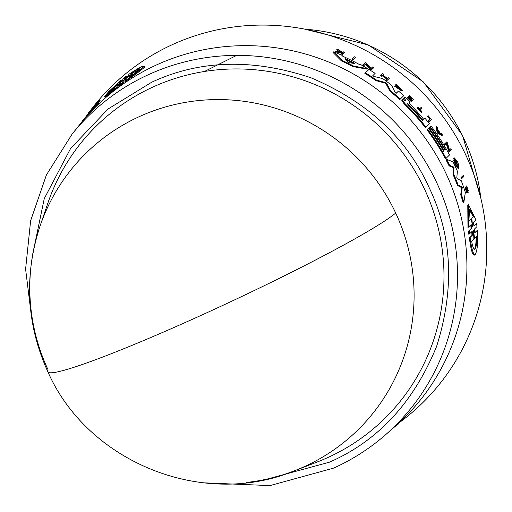 <?xml version="1.0" encoding="UTF-8"?>
<svg xmlns="http://www.w3.org/2000/svg" width="512" height="512" viewBox="0 0 512 512"><rect width="100%" height="100%" fill="white"/><g stroke="black" fill="none" stroke-linecap="round" stroke-linejoin="round"><path stroke-width="0.77" d="M246.4 482.458A193.984 190.157 -136.1 0 0 294.24 470.867L294.24 470.867A193.984 190.157 -136.1 0 0 395.706 213.069A193.984 190.157 -136.1 0 0 197.491 100.678A193.984 190.157 -136.1 0 0 39.91 226.477L39.91 226.477A193.984 190.157 -136.1 0 0 48.186 370.074M266.854 479.181L329.472 462.17C378.022 440.954 413.734 402.349 436.621 346.362C454.854 288.614 452.282 235.539 428.909 187.123C406.701 138.182 367.347 101.715 310.848 77.734C252.685 58.362 199.603 59.878 151.603 82.272L108 109.043L70.554 148.563L44.262 198.624L32.698 254.176M47.878 371.795C87.501 462.138 202.566 508.838 294.24 470.867L317.082 462.054A205.382 201.331 -136.1 0 0 437.325 224.544A205.382 201.331 -136.1 0 0 214.65 70.112A205.382 201.331 -136.1 0 0 47.808 203.302L39.91 226.477C23.834 276.154 26.49 324.589 47.878 371.795A194.662 14.061 154.9 0 0 206.419 312.947A194.662 14.061 154.9 0 0 395.706 213.069M222.31 46.899A219.046 214.726 -136.1 0 0 79.693 124.653L72.173 134.01A217.984 213.683 -136.1 0 1 149.382 74.24A217.984 213.683 -136.1 0 1 214.099 56.634A217.984 213.683 -136.1 0 1 438.022 185.498A217.984 213.683 -136.1 0 1 385.344 434.95L394.4 427.066A219.046 214.726 -136.1 0 0 447.328 176.39A219.046 214.726 -136.1 0 0 222.31 46.899M119.322 82.906L122.125 80.666L123.686 78.208L126.195 76.288L127.008 76.64L126.438 77.536M126.195 76.288L124.64 78.752L127.539 76.608L129.05 74.208C138.65 67.795 143.667 65.197 144.096 66.4L144.096 65.984L144.973 66.784C142.208 69.402 135.731 74.285 125.555 81.427L124.736 81.069L126.24 78.669L123.334 80.813L121.779 83.277L119.258 85.19L120.819 82.733L118.016 84.934L116.493 87.328L104.288 96.787L108.806 91.507L120.851 80.486L119.36 82.893M123.334 80.813L124.147 81.165L122.592 83.635L120.058 85.542L119.258 85.19M118.016 84.934L118.81 85.286L117.286 87.674L105.056 97.126L104.288 96.787M120.851 80.486L121.645 80.832L121.242 81.472M95.866 104.333L98.445 101.741L99.2 102.067L97.965 103.52M97.306 103.027L95.046 105.254L99.437 100.403L100.192 100.73L99.354 101.638L98.605 101.306L96.294 103.917M399.405 422.56A221.869 217.491 -136.1 0 0 470.528 165.85A221.869 217.491 -136.1 0 0 239.04 26.349A221.869 217.491 -136.1 0 0 89.286 111.981M87.354 114.637A221.869 217.491 -136.1 0 0 84.806 118.278M474.714 232.717L477.395 230.253C478.125 242.675 477.389 250.778 475.174 254.547L474.426 255.11C472.538 255.373 470.854 249.658 469.382 237.958L471.936 235.45L471.834 232.461M475.174 254.547C473.286 254.822 471.59 249.12 470.093 237.44L472.646 234.925L472.198 231.296L468.87 234.4L468.435 231.226L471.053 228.646L470.848 225.638M471.194 224.557L467.962 227.578L467.776 205.056L468.435 204.563L475.91 219.91L473.37 222.413L473.933 225.978L476.55 223.398L477.005 226.566L474.387 229.146L474.842 232.762L477.395 230.253M473.805 225.933L476.55 223.398M462.029 178.317L461.395 178.784A219.706 215.373 -136.1 0 0 460.941 177.606L463.366 175.36A220.858 216.499 -136.1 0 1 463.827 176.538L462.029 178.317A220.474 216.128 -136.1 0 0 461.568 177.139L463.366 175.36M468.787 191.885L468.141 192.365L467.731 191.296L468.378 190.822L467.059 187.11L467.546 192.493L465.696 187.341L467.194 191.258L466.669 185.933L468.378 190.822M467.546 192.493L466.899 192.973L465.05 187.814L465.696 187.341M442.541 135.078L441.933 135.526L437.261 132.979L436.058 126.963L436.666 126.515A220.858 216.499 43.9 0 1 437.549 127.75L437.965 129.805A220.723 216.371 43.9 0 1 440.109 132.934L441.709 133.805A220.858 216.499 43.9 0 1 442.541 135.078L437.869 132.531L437.261 132.979M449.459 149.914L450.79 148.742A220.858 216.499 -136.1 0 1 451.386 149.83L449.6 151.603L446.906 143.443L445.645 144.685A220.474 216.128 -136.1 0 0 445.018 143.642L446.803 141.869A220.858 216.499 43.9 0 1 447.437 142.918L449.491 150.029L450.79 148.742M449.6 151.603L448.986 152.058L446.291 143.891M445.645 144.685L445.037 145.139A219.706 215.373 -136.1 0 0 444.41 144.09L446.803 141.869M455.437 161.997A219.898 215.558 -136.1 0 1 455.59 162.31L456.384 161.67A220.704 216.352 43.9 0 0 455.29 159.405L458.355 166.483L455.021 160.589L454.259 159.565L453.638 160.026C455.206 164.998 456.806 167.834 458.432 168.518L459.059 168.058C457.427 167.373 455.827 164.544 454.259 159.565A219.898 215.558 -136.1 0 0 453.658 158.368L454.31 157.882L457.165 161.101A220.858 216.499 43.9 0 1 458.067 163.014L459.059 168.058M463.84 202.464L463.187 202.95A218.72 214.4 -136.1 0 0 460.73 194.79L461.664 187.661L457.478 185.446A218.72 214.4 -136.1 0 0 452.954 174.259L453.414 167.635L449.075 165.862A218.72 214.4 -136.1 0 0 446.01 159.821L446.624 159.36L453.05 161.818A220.218 215.872 43.9 0 1 457.395 171.238L456.826 177.446L457.395 178.848L461.235 180.678A220.218 215.872 43.9 0 1 465.331 192.422L463.84 202.464A219.488 215.155 43.9 0 0 461.37 194.317L460.73 194.79M429.651 127.226A219.277 214.95 -136.1 0 0 429.6 127.162L431.021 125.907A220.218 215.872 43.9 0 1 449.53 154.938L446.086 158.349A219.488 215.155 -136.1 0 0 427.584 129.312L428.493 128.41A219.68 215.347 43.9 0 1 443.699 151.494L444.205 150.989A219.789 215.45 -136.1 0 0 428.998 127.91L429.805 127.11A219.962 215.616 43.9 0 1 445.011 150.189L445.421 149.792L444.973 150.118M446.086 158.349L445.472 158.803A218.72 214.4 -136.1 0 0 426.976 129.76L428.493 128.41M428.448 128.442A219.014 214.694 -136.1 0 0 428.39 128.358L429.805 127.11M353.805 59.194L353.126 59.699A219.686 215.354 -136.1 0 0 351.904 59.085L354.413 56.787A220.838 216.48 43.9 0 1 355.629 57.395L353.805 59.194A220.454 216.109 -136.1 0 0 352.589 58.579L354.413 56.787M427.488 116.39L428.09 115.936A220.8 216.442 43.9 0 1 430.445 118.867L429.837 119.315A220.032 215.686 -136.1 0 0 427.488 116.39L428.09 115.936M428.262 115.77A220.838 216.48 -136.1 0 1 431.386 119.68L429.082 121.818A219.706 215.373 -136.1 0 0 428.307 120.832L429.837 119.315M421.914 111.955L421.306 112.403A219.706 215.373 -136.1 0 0 417.19 107.821L417.946 107.226A220.506 216.154 43.9 0 1 419.552 108.986L421.107 107.443A220.838 216.48 43.9 0 1 421.926 108.358L420.371 109.901A220.506 216.154 43.9 0 1 422.061 111.814L421.914 111.955A220.474 216.128 -136.1 0 0 417.805 107.373L417.19 107.821M419.475 108.902L421.107 107.443M400.877 90.272L396.141 85.274L395.744 84.704L396.371 84.237L401.472 89.837M401.696 90.995L394.483 86.131L395.11 85.67L395.757 85.946L401.498 89.818M342.957 53.952L342.259 54.47A219.706 215.373 -136.1 0 0 341.286 54.048L341.958 53.382A219.846 215.507 -136.1 0 0 340.915 52.941L336.806 52.179A219.706 215.373 -136.1 0 0 335.533 51.667L336.25 51.136L341.235 52.051L337.421 49.184A220.838 216.48 43.9 0 1 338.72 49.709L341.971 52.192L343.11 52.416L343.731 51.808A220.838 216.48 43.9 0 1 344.704 52.237L342.957 53.952A220.474 216.128 -136.1 0 0 341.984 53.53L342.662 52.864A220.614 216.262 -136.1 0 0 341.619 52.416L337.517 51.648A220.474 216.128 -136.1 0 0 336.25 51.136M339.386 51.706L336.704 49.715L337.421 49.184M342.97 52.39L343.731 51.808M411.674 99.27L411.827 99.117A220.032 215.693 -136.1 0 0 408.762 96.128L409.523 95.526A220.838 216.48 43.9 0 1 413.395 99.315L411.693 100.998A220.474 216.128 -136.1 0 0 407.821 97.21L407.968 97.069A220.506 216.154 43.9 0 1 411.034 100.058L411.546 99.552A220.614 216.262 -136.1 0 0 408.474 96.57L408.685 96.358A220.659 216.307 43.9 0 1 411.75 99.347L412.442 98.662A220.806 216.448 -136.1 0 0 409.376 95.674L409.523 95.526M411.693 100.998L411.078 101.453A219.706 215.373 -136.1 0 0 407.206 97.67L407.968 97.069M407.936 97.094A219.846 215.507 -136.1 0 0 407.859 97.024L408.685 96.358M381.875 75.885L381.235 76.358A219.706 215.373 -136.1 0 0 380.173 75.622L382.528 73.453A220.838 216.48 -136.1 0 1 383.59 74.195L382.739 75.034A220.659 216.307 43.9 0 1 387.43 78.426L388.275 77.587A220.838 216.48 43.9 0 1 389.306 78.355L387.59 80.045A220.474 216.128 -136.1 0 0 386.566 79.277L387.328 78.528A220.634 216.282 -136.1 0 0 382.637 75.13L381.875 75.885A220.474 216.128 -136.1 0 0 380.813 75.149L382.528 73.453M387.341 78.355L388.275 77.587M387.59 80.045L386.957 80.512A219.706 215.373 -136.1 0 0 385.933 79.75L386.694 78.995A219.866 215.526 -136.1 0 0 382.093 75.674M371.264 68.179L372.659 66.963A220.838 216.48 43.9 0 1 373.773 67.661L371.315 69.933L365.248 64.269M371.968 69.446L365.914 63.776L363.974 65.53A219.686 215.354 -136.1 0 0 362.822 64.87L365.299 62.586A220.838 216.48 43.9 0 1 366.451 63.245L366.214 63.482L371.347 68.256L372.659 66.963M367.059 69.158L352.851 66.547A218.72 214.4 -136.1 0 0 341.446 60.934L332.947 52.384L333.664 51.846A220.218 215.872 43.9 0 1 341.843 55.245L342.822 56.275A220.128 215.789 43.9 0 1 358.861 64.224L360.557 64.518A220.218 215.872 -136.1 0 1 367.718 68.672L367.059 69.158M423.693 119.315L424.966 118.208A220.218 215.872 43.9 0 1 429.274 123.616L425.843 127.021A219.488 215.155 -136.1 0 0 404.646 103.264L402.33 99.75L402.72 99.366L405.734 100.992M425.843 127.021L425.235 127.469A218.72 214.4 -136.1 0 0 404.032 103.718L401.715 100.211L402.72 99.366M404.314 100.026L403.674 98.278L405.114 97.018A220.218 215.872 43.9 0 1 410.029 101.773L409.062 102.726L409.869 104.013A219.962 215.622 43.9 0 1 423.757 119.398L424.966 118.208M396.07 93.306L398.502 91.053A220.218 215.872 -136.1 0 1 403.706 95.706L400.262 99.117A219.488 215.155 -136.1 0 0 390.586 90.707L386.739 83.584L386.112 84.051L384.73 83.008L376.006 80.634A218.72 214.4 -136.1 0 0 364.826 73.344L368.96 69.427A220.218 215.872 43.9 0 1 375.136 73.357L372.832 75.629L373.939 76.454L382.688 78.56A220.218 215.872 43.9 0 1 391.629 85.344L395.142 92.493L396.211 93.318L398.502 91.053M400.262 99.117L399.642 99.571A218.72 214.4 -136.1 0 0 389.958 91.168L386.112 84.051M469.382 237.958L470.093 237.44M396.141 85.274L396.768 84.813M396.371 84.237L402.317 90.534L395.11 85.67M79.501 124.89A220.858 216.499 43.9 0 1 80.493 123.475L80.026 124.243M79.558 124.819L79.917 124.371M98.432 101.786L94.886 106.08M97.587 102.682L94.63 105.971M405.421 100.781L405.728 100.55L406.061 101.114M144.096 66.4C141.344 69.018 134.886 73.907 124.736 81.069M474.995 249.19C473.83 249.811 472.723 247.2 471.68 241.344L473.901 239.162L473.478 230.771L474.63 238.445L476.851 236.256C476.845 243.117 476.224 247.424 474.995 249.19L474.893 249.274M474.253 249.734C475.488 247.981 476.115 243.667 476.134 236.787M472.845 226.304L471.091 219.117L468.883 221.299L469.549 209.235L474.003 216.243L471.795 218.419L472.634 226.458M345.062 58.714L345.818 58.829A219.962 215.622 43.9 0 1 354.458 63.11L354.861 63.565L349.248 62.714L348.096 62.144L345.043 58.624M422.867 120.653L421.638 119.718A219.68 215.347 -136.1 0 0 408.262 105.018L407.424 103.667L408.768 104.518A219.789 215.456 43.9 0 1 422.138 119.219L422.854 120.659M132.435 72.365L133.267 72.73L131.962 74.81L131.13 74.451L132.435 72.365C137.344 69.35 139.718 68.282 139.546 69.152C138.368 70.502 134.989 73.197 129.402 77.222L130.701 75.136L124.57 79.29L131.13 74.451M139.558 68.819L139.546 69.152M139.334 69.421L133.267 72.73M121.094 82.035L114.797 87.238L113.466 89.325L107.763 93.485L116.557 84.493L115.226 86.573L121.459 81.709M468.646 227.066L468.435 204.563M471.187 224.563L471.744 228.134L471.053 228.646M468.435 231.226L471.744 228.134M469.568 233.882L469.126 230.707M460.941 177.606L461.568 177.139M437.869 132.531L436.666 126.515M444.41 144.09L445.018 143.642M453.658 158.368L454.278 157.907A220.666 216.314 -136.1 0 1 456.205 161.85M449.075 165.862L449.69 165.408A219.488 215.155 -136.1 0 0 446.624 159.36M453.414 167.635L454.035 167.174L449.69 165.408M452.954 174.259L453.574 173.798L454.035 167.174M457.478 185.446L458.112 184.979A219.488 215.155 -136.1 0 0 453.574 173.798M461.664 187.661L462.298 187.194L458.112 184.979M461.37 194.317L462.298 187.194M428.39 128.358L428.998 127.91M443.648 151.405L444.205 150.989M426.976 129.76L427.584 129.312M429.6 127.162L431.021 125.907M445.421 149.792A220.045 215.706 -136.1 0 0 430.208 126.714M351.904 59.085L352.589 58.579M428.307 120.832L430.445 118.867M429.683 121.363A220.474 216.128 -136.1 0 0 428.915 120.384M336.806 52.179L337.517 51.648M340.915 52.941L341.619 52.416M341.958 53.382L342.662 52.864M341.286 54.048L341.984 53.53M408.762 96.128L409.376 95.674M411.827 99.117L412.442 98.662M407.859 97.024L408.474 96.57M410.963 99.987L411.546 99.552M407.206 97.67L407.821 97.21M380.173 75.622L380.813 75.149M386.694 78.995L387.328 78.528M385.933 79.75L386.566 79.277M362.822 64.87L365.299 62.586M364.634 65.037A220.454 216.109 -136.1 0 0 363.482 64.378M82.893 120.723L82.566 120.678M99.437 100.403L98.605 101.306M341.446 60.934L342.144 60.422L333.664 51.846M352.851 66.547L353.53 66.048A219.488 215.155 -136.1 0 0 342.144 60.422M367.718 68.672L353.53 66.048M405.728 100.55L404.314 97.811L405.114 97.018M403.699 98.266L404.269 97.843M403.674 98.278L404.314 97.811M364.826 73.344L368.96 69.427M376.006 80.634L376.653 80.16A219.488 215.155 -136.1 0 0 365.478 72.858M384.73 83.008L385.357 82.534L376.653 80.16M385.357 82.534L386.739 83.584M389.958 91.168L390.586 90.707M117.286 87.674L116.493 87.328M122.592 83.635L121.779 83.277M99.386 103.347L98.733 103.059L96.173 104.678A220.218 215.872 -136.1 0 0 88.109 113.894L81.907 121.779A220.218 215.872 43.9 0 0 80.704 123.405M86.598 116.493L86.534 116.461A219.488 215.155 -136.1 0 0 85.165 118.118M91.974 110.682L91.27 110.374L86.534 116.461M93.318 109.299L92.941 109.133L91.27 110.374M98.733 103.059A219.488 215.155 -136.1 0 0 92.941 109.133M89.594 112.115L89.235 111.955A220.858 216.499 -136.1 0 0 88.461 112.922L87.494 114.701M88.25 113.722L88.109 113.664A220.474 216.128 -136.1 0 0 87.328 114.624M89.235 111.955L88.109 113.664M398.336 423.546L398.387 423.987A220.838 216.48 43.9 0 1 397.306 424.838L394.355 427.104M394.419 427.046L398.387 423.987M396.429 425.344L394.586 426.906M395.379 426.208L395.386 426.253A220.474 216.128 -136.1 0 0 396.442 425.421M394.739 426.771L395.386 426.253M396.474 425.235L396.48 425.306A220.218 215.872 43.9 0 1 395.603 426.01M395.757 425.869L396.48 425.306M472.838 227.04L472.64 226.502M438.387 132.013L438.029 130.15A220.704 216.352 43.9 0 1 439.84 132.787L438.387 132.013A219.936 215.597 -136.1 0 0 438.387 132M473.914 238.97L474.63 238.445M471.795 218.419L474.003 216.243M473.325 216.749L469.242 209.594M468.87 221.146L471.091 219.117M353.184 63.302A219.187 214.867 -136.1 0 0 345.997 59.757M130.701 75.136L131.366 75.77M115.36 86.63L109.658 92.275M480.787 197.984A188.678 184.954 -136.1 0 0 305.152 29.21M466.733 190.707L467.187 190.368M354.029 63.437L354.458 63.11M422.138 119.219L421.568 119.642M333.766 468.045A217.984 213.683 -136.1 0 0 385.344 434.95C369.773 448.506 352.557 459.552 333.702 468.09L269.946 485.6L203.52 482.816M472.646 234.925L471.936 235.45M466.067 188.211L466.688 187.757M401.715 100.211L402.33 99.75M404.032 103.718L404.646 103.264M345.818 58.829L345.427 59.117M408.192 104.947L408.768 104.518M236.666 55.386L204.467 71.475M31.59 317.6L25.6 269.12L30.63 220.736L46.419 174.925L72.173 134.01M304.371 29.056L368.416 44.973L423.386 81.939L462.509 135.386L480.973 198.758M401.664 91.021L402.285 90.56M466.029 186.406L466.669 185.933"/></g></svg>
